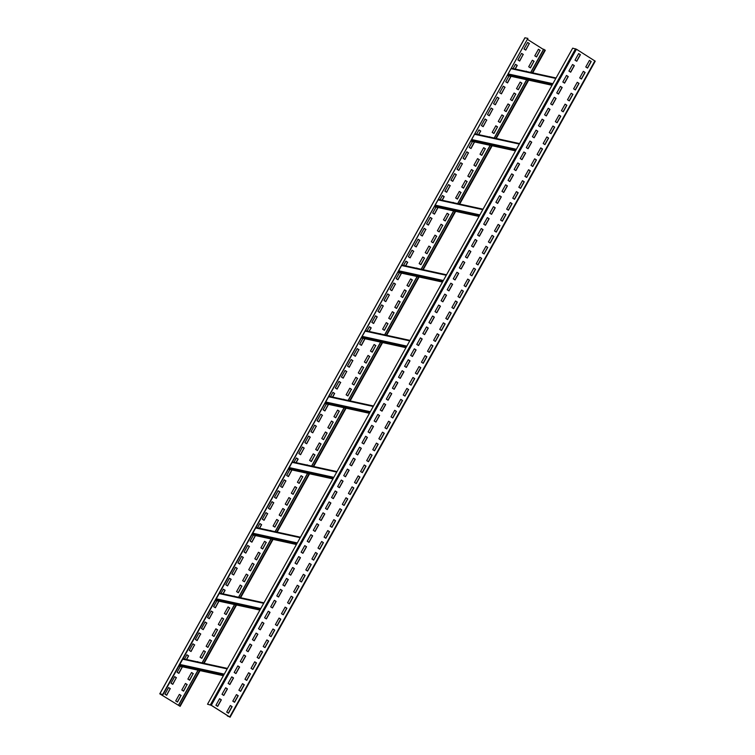 <?xml version="1.0" encoding="UTF-8"?>
<svg xmlns="http://www.w3.org/2000/svg" width="755" height="755" viewBox="0 0 755 755"><rect width="100%" height="100%" fill="white"/><g stroke="black" fill="none" stroke-linecap="round" stroke-linejoin="round"><path stroke-width="1.13" d="M227.312 715.929L229.718 716.948L211.287 705.283L207.521 704.217L211.126 705.245L227.491 715.598M230.03 717.184L595.223 61.193L576.442 49.226L572.677 48.16L207.521 704.217M580.416 54.7L578.651 53.586L574.999 60.145L576.763 61.259L580.416 54.7L578.632 53.624M574.328 65.628L572.564 64.515L568.911 71.074L570.676 72.197L574.328 65.628L572.545 64.562M568.251 76.566L566.486 75.453L562.834 82.012L564.598 83.126L568.251 76.566L566.458 75.5M562.164 87.504L560.399 86.381L556.746 92.941L558.511 94.064L562.164 87.504L560.37 86.429M556.076 98.433L554.312 97.32L550.659 103.879L552.424 104.992L556.076 98.433L554.283 97.367M549.989 109.371L548.224 108.248L544.572 114.817L546.337 115.93L549.989 109.371L548.196 108.295M543.902 120.3L542.137 119.186L538.485 125.745L540.25 126.868L543.902 120.3L542.109 119.233M537.815 131.238L536.05 130.124L532.398 136.683L534.163 137.797L537.815 131.238L536.022 130.171M531.728 142.176L529.963 141.053L526.31 147.612L528.075 148.735L531.728 142.176L529.944 141.1M525.64 153.105L523.876 151.991L520.233 158.55L521.998 159.664L525.64 153.105L523.857 152.038M519.563 164.043L517.798 162.92L514.146 169.488L515.91 170.602L519.563 164.043L517.77 162.967M513.476 174.971L511.711 173.858L508.058 180.417L509.823 181.54L513.476 174.971L511.682 173.905M507.388 185.909L505.623 184.796L501.971 191.355L503.736 192.468L507.388 185.909L505.595 184.843M501.301 196.847L499.536 195.724L495.884 202.283L497.649 203.406L501.301 196.847L499.508 195.772M495.214 207.776L493.449 206.662L489.797 213.221L491.562 214.335L495.214 207.776L493.421 206.71M489.127 218.714L487.362 217.591L483.71 224.16L485.474 225.273L489.127 218.714L487.334 217.638M483.04 229.643L481.275 228.529L477.622 235.088L479.387 236.211L483.04 229.643L481.256 228.576M476.962 240.581L475.197 239.467L471.545 246.026L473.309 247.14L476.962 240.581L475.169 239.514M470.875 251.519L469.11 250.396L465.457 256.955L467.222 258.078L470.875 251.519L469.082 250.443M464.787 262.447L463.023 261.334L459.37 267.893L461.135 269.007L464.787 262.447L462.994 261.381M458.7 273.385L456.935 272.262L453.283 278.831L455.048 279.945L458.7 273.385L456.907 272.31M452.613 284.314L450.848 283.2L447.196 289.76L448.961 290.883L452.613 284.314L450.82 283.248M446.526 295.252L444.761 294.139L441.109 300.698L442.874 301.811L446.526 295.252L444.733 294.186M440.439 306.19L438.674 305.067L435.022 311.626L436.786 312.749L440.439 306.19L438.655 305.114M434.351 317.119L432.587 316.005L428.944 322.564L430.709 323.678L434.351 317.119L432.568 316.052M428.274 328.057L426.509 326.934L422.857 333.502L424.621 334.616L428.274 328.057L426.481 326.981M422.187 338.986L420.422 337.872L416.769 344.431L418.534 345.554L422.187 338.986L420.393 337.919M416.099 349.924L414.335 348.81L410.682 355.369L412.447 356.483L416.099 349.924L414.306 348.857M410.012 360.862L408.247 359.739L404.595 366.298L406.36 367.421L410.012 360.862L408.219 359.786M403.925 371.79L402.16 370.677L398.508 377.236L400.273 378.349L403.925 371.79L402.132 370.724M397.838 382.728L396.073 381.605L392.421 388.174L394.185 389.287L397.838 382.728L396.045 381.652M391.751 393.657L389.986 392.543L386.334 399.102L388.098 400.225L391.751 393.657L389.967 392.591M385.673 404.595L383.908 403.481L380.256 410.041L382.021 411.154L385.673 404.595L383.88 403.529M379.586 415.533L377.821 414.41L374.169 420.969L375.933 422.092L379.586 415.533L377.793 414.457M373.498 426.462L371.734 425.348L368.081 431.907L369.846 433.021L373.498 426.462L371.705 425.395M367.411 437.4L365.647 436.277L361.994 442.845L363.759 443.959L367.411 437.4L365.618 436.324M361.324 448.328L359.559 447.215L355.907 453.774L357.672 454.897L361.324 448.328L359.531 447.262M355.237 459.266L353.472 458.153L349.82 464.712L351.585 465.826L355.237 459.266L353.444 458.2M349.15 470.205L347.385 469.082L343.733 475.641L345.497 476.764L349.15 470.205L347.366 469.129M343.063 481.133L341.298 480.02L337.655 486.579L339.42 487.692L343.063 481.133L341.279 480.067M336.985 492.071L335.22 490.948L331.568 497.517L333.332 498.63L336.985 492.071L335.192 490.995M330.898 503L329.133 501.886L325.481 508.445L327.245 509.568L330.898 503L329.105 501.933M324.81 513.938L323.046 512.824L319.393 519.383L321.158 520.497L324.81 513.938L323.017 512.872M318.723 524.876L316.958 523.753L313.306 530.312L315.071 531.435L318.723 524.876L316.93 523.8M312.636 535.805L310.871 534.691L307.219 541.25L308.984 542.364L312.636 535.805L310.843 534.738M306.549 546.743L304.784 545.62L301.132 552.188L302.897 553.302L306.549 546.743L304.756 545.667M300.462 557.671L298.697 556.558L295.045 563.117L296.809 564.24L300.462 557.671L298.678 556.605M294.375 568.609L292.619 567.496L288.967 574.055L290.732 575.168L294.375 568.609L292.591 567.543M288.297 579.547L286.532 578.424L282.88 584.983L284.644 586.106L288.297 579.547L286.504 578.472M282.21 590.476L280.445 589.362L276.792 595.922L278.557 597.035L282.21 590.476L280.416 589.41M276.122 601.414L274.358 600.291L270.705 606.86L272.47 607.973L276.122 601.414L274.329 600.338M270.035 612.343L268.27 611.229L264.618 617.788L266.383 618.911L270.035 612.343L268.242 611.276M263.948 623.281L262.183 622.167L258.531 628.726L260.296 629.84L263.948 623.281L262.155 622.214M257.861 634.219L256.096 633.096L252.444 639.655L254.209 640.778L257.861 634.219L256.077 633.143M251.774 645.148L250.009 644.034L246.366 650.593L248.131 651.707L251.774 645.148L249.99 644.081M245.696 656.086L243.931 654.962L240.279 661.531L242.044 662.645L245.696 656.086L243.903 655.01M239.609 667.014L237.844 665.901L234.192 672.46L235.956 673.573L239.609 667.014L237.816 665.948M233.522 677.952L231.757 676.839L228.104 683.398L229.869 684.511L233.522 677.952L231.728 676.886M227.434 688.89L225.669 687.767L222.017 694.326L223.782 695.449L227.434 688.89L225.641 687.814M221.347 699.819L219.582 698.705L215.93 705.264L217.695 706.378L221.347 699.819L219.554 698.752M591.203 61.523L589.438 60.409L585.786 66.968L587.55 68.082L591.203 61.523L589.41 60.457M585.116 72.461L583.351 71.338L579.698 77.907L581.463 79.02L585.116 72.461L583.322 71.385M579.028 83.39L577.264 82.276L573.611 88.835L575.376 89.949L579.028 83.39L577.235 82.323M572.941 94.328L571.176 93.214L567.524 99.773L569.289 100.887L572.941 94.328L571.158 93.261M566.854 105.266L565.089 104.143L561.446 110.702L563.211 111.825L566.854 105.266L565.07 104.19M560.776 116.195L559.011 115.081L555.359 121.64L557.124 122.754L560.776 116.195L558.983 115.128M554.689 127.133L552.924 126.01L549.272 132.578L551.037 133.692L554.689 127.133L552.896 126.057M548.602 138.061L546.837 136.948L543.185 143.507L544.95 144.62L548.602 138.061L546.809 136.995M542.515 148.999L540.75 147.886L537.098 154.445L538.862 155.558L542.515 148.999L540.722 147.933M536.428 159.937L534.663 158.814L531.01 165.373L532.775 166.496L536.428 159.937L534.634 158.861M530.34 170.866L528.576 169.752L524.923 176.311L526.688 177.425L530.34 170.866L528.547 169.799M524.253 181.804L522.488 180.681L518.836 187.249L520.601 188.363L524.253 181.804L522.469 180.728M518.166 192.733L516.411 191.619L512.758 198.178L514.523 199.292L518.166 192.733L516.382 191.666M512.088 203.671L510.323 202.557L506.671 209.116L508.436 210.23L512.088 203.671L510.295 202.604M506.001 214.599L504.236 213.486L500.584 220.045L502.349 221.168L506.001 214.599L504.208 213.533M499.914 225.537L498.149 224.424L494.497 230.983L496.262 232.096L499.914 225.537L498.121 224.471M493.827 236.475L492.062 235.352L488.409 241.911L490.174 243.034L493.827 236.475L492.034 235.4M487.739 247.404L485.975 246.29L482.322 252.85L484.087 253.963L487.739 247.404L485.946 246.338M481.652 258.342L479.887 257.228L476.235 263.788L478 264.901L481.652 258.342L479.869 257.276M475.565 269.271L473.8 268.157L470.157 274.716L471.913 275.839L475.565 269.271L473.781 268.204M469.487 280.209L467.723 279.095L464.07 285.654L465.835 286.768L469.487 280.209L467.694 279.142M463.4 291.147L461.635 290.024L457.983 296.583L459.748 297.706L463.4 291.147L461.607 290.071M457.313 302.075L455.548 300.962L451.896 307.521L453.661 308.635L457.313 302.075L455.52 301.009M451.226 313.014L449.461 311.9L445.809 318.459L447.573 319.573L451.226 313.014L449.433 311.947M445.139 323.942L443.374 322.829L439.721 329.388L441.486 330.511L445.139 323.942L443.345 322.876M439.051 334.88L437.287 333.767L433.634 340.326L435.399 341.439L439.051 334.88L437.258 333.814M432.964 345.818L431.199 344.695L427.547 351.254L429.312 352.377L432.964 345.818L431.18 344.742M426.877 356.747L425.122 355.633L421.469 362.192L423.234 363.306L426.877 356.747L425.093 355.68M420.799 367.685L419.034 366.571L415.382 373.13L417.147 374.244L420.799 367.685L419.006 366.609M414.712 378.614L412.947 377.5L409.295 384.059L411.06 385.182L414.712 378.614L412.919 377.547M408.625 389.552L406.86 388.438L403.208 394.997L404.973 396.111L408.625 389.552L406.832 388.485M402.538 400.49L400.773 399.367L397.121 405.926L398.885 407.049L402.538 400.49L400.745 399.414M396.45 411.418L394.686 410.305L391.033 416.864L392.798 417.977L396.45 411.418L394.657 410.352M390.363 422.356L388.599 421.233L384.946 427.802L386.711 428.916L390.363 422.356L388.58 421.281M384.276 433.285L382.511 432.171L378.868 438.731L380.624 439.854L384.276 433.285L382.492 432.219M378.198 444.223L376.434 443.109L372.781 449.669L374.546 450.782L378.198 444.223L376.405 443.157M372.111 455.161L370.346 454.038L366.694 460.597L368.459 461.72L372.111 455.161L370.318 454.085M366.024 466.09L364.259 464.976L360.607 471.535L362.372 472.649L366.024 466.09L364.231 465.023M359.937 477.028L358.172 475.905L354.52 482.473L356.284 483.587L359.937 477.028L358.144 475.952M353.85 487.956L352.085 486.843L348.433 493.402L350.197 494.525L353.85 487.956L352.057 486.89M347.762 498.895L345.998 497.781L342.345 504.34L344.11 505.454L347.762 498.895L345.969 497.828M341.675 509.833L339.91 508.71L336.258 515.269L338.023 516.392L341.675 509.833L339.892 508.757M335.588 520.761L333.823 519.648L330.18 526.207L331.945 527.32L335.588 520.761L333.804 519.695M329.51 531.699L327.745 530.576L324.093 537.145L325.858 538.258L329.51 531.699L327.717 530.623M323.423 542.628L321.658 541.514L318.006 548.073L319.771 549.196L323.423 542.628L321.63 541.562M317.336 553.566L315.571 552.452L311.919 559.011L313.684 560.125L317.336 553.566L315.543 552.5M311.249 564.504L309.484 563.381L305.832 569.94L307.596 571.063L311.249 564.504L309.456 563.428M305.162 575.433L303.397 574.319L299.744 580.878L301.509 581.992L305.162 575.433L303.368 574.366M299.074 586.371L297.31 585.248L293.657 591.816L295.422 592.93L299.074 586.371L297.291 585.295M292.987 597.299L291.222 596.186L287.579 602.745L289.335 603.868L292.987 597.299L291.204 596.233M286.909 608.237L285.145 607.124L281.492 613.683L283.257 614.797L286.909 608.237L285.116 607.171M280.822 619.176L279.057 618.052L275.405 624.611L277.17 625.735L280.822 619.176L279.029 618.1M274.735 630.104L272.97 628.99L269.318 635.55L271.083 636.663L274.735 630.104L272.942 629.038M268.648 641.042L266.883 639.919L263.231 646.488L264.996 647.601L268.648 641.042L266.855 639.966M262.561 651.971L260.796 650.857L257.144 657.416L258.908 658.539L262.561 651.971L260.768 650.904M256.474 662.909L254.709 661.795L251.056 668.354L252.821 669.468L256.474 662.909L254.68 661.842M250.386 673.847L248.621 672.724L244.969 679.283L246.734 680.406L250.386 673.847L248.603 672.771M244.299 684.776L242.534 683.662L238.891 690.221L240.656 691.335L244.299 684.776L242.515 683.709M238.221 695.714L236.457 694.591L232.804 701.159L234.569 702.273L238.221 695.714L236.428 694.638M232.134 706.642L230.369 705.529L226.717 712.088L228.482 713.211L232.134 706.642L230.341 705.576M162.712 694.43L160.286 694.147L180.143 706.35L159.777 693.807L162.712 694.43L527.868 38.373L179.803 664.438L224.263 674.139M163.005 694.619L179.803 664.438M223.414 675.668L178.982 665.967A0.755 0.689 102.3 0 0 179.407 666.061M576.641 61.174L580.265 54.662M570.553 72.112L574.178 65.6M564.466 83.05L568.09 76.538M558.379 93.979L562.003 87.467M552.292 104.917L555.925 98.405M546.214 115.845L549.838 109.333M540.127 126.783L543.751 120.271M534.04 137.721L537.664 131.2M527.953 148.65L531.577 142.138M521.865 159.588L525.489 153.076M515.778 170.517L519.402 164.005M509.691 181.455L513.315 174.943M503.604 192.393L507.237 185.872M497.526 203.321L501.15 196.81M491.439 214.26L495.063 207.748M485.352 225.188L488.976 218.676M479.265 236.126L482.889 229.614M473.177 247.064L476.801 240.543M467.09 257.993L470.714 251.481M461.003 268.931L464.636 262.419M454.925 279.86L458.549 273.348M448.838 290.798L452.462 284.286M442.751 301.736L446.375 295.214M436.664 312.664L440.288 306.152M430.577 323.602L434.2 317.091M424.489 334.531L428.113 328.019M418.402 345.469L422.026 338.957M412.315 356.407L415.948 349.886M406.237 367.336L409.861 360.824M400.15 378.274L403.774 371.762M394.063 389.202L397.687 382.691M387.976 400.141L391.6 393.629M381.888 411.079L385.512 404.557M375.801 422.007L379.425 415.495M369.714 432.945L373.348 426.433M363.627 443.874L367.26 437.362M357.549 454.812L361.173 448.3M351.462 465.75L355.086 459.229M345.375 476.679L348.999 470.167M339.288 487.617L342.912 481.105M333.2 498.545L336.824 492.034M327.113 509.483L330.737 502.972M321.026 520.422L324.659 513.9M314.948 531.35L318.572 524.838M308.861 542.288L312.485 535.776M302.774 553.217L306.398 546.705M296.687 564.155L300.311 557.643M290.6 575.093L294.224 568.572M284.512 586.022L288.136 579.51M278.425 596.96L282.049 590.448M272.338 607.888L275.971 601.376M266.26 618.826L269.884 612.314M260.173 629.764L263.797 623.243M254.086 640.693L257.71 634.181M247.999 651.631L251.623 645.119M241.911 662.56L245.535 656.048M235.824 673.498L239.448 666.986M229.737 684.436L233.37 677.914M223.659 695.364L227.283 688.853M217.572 706.303L221.196 699.791M587.418 68.007L591.052 61.495M581.341 78.935L584.965 72.423M575.253 89.873L578.877 83.361M569.166 100.811L572.79 94.29M563.079 111.74L566.703 105.228M556.992 122.678L560.616 116.166M550.905 133.607L554.529 127.095M544.817 144.545L548.451 138.033M538.74 155.483L542.364 148.962M532.652 166.411L536.276 159.9M526.565 177.349L530.189 170.838M520.478 188.278L524.102 181.766M514.391 199.216L518.015 192.704M508.304 210.154L511.928 203.633M502.217 221.083L505.841 214.571M496.129 232.021L499.763 225.509M490.052 242.95L493.676 236.438M483.964 253.888L487.588 247.376M477.877 264.826L481.501 258.304M471.79 275.754L475.414 269.242M465.703 286.692L469.327 280.18M459.616 297.621L463.24 291.109M453.529 308.559L457.162 302.047M447.451 319.488L451.075 312.976M441.364 330.426L444.988 323.914M435.276 341.364L438.9 334.852M429.189 352.292L432.813 345.781M423.102 363.231L426.726 356.719M417.015 374.159L420.639 367.647M410.928 385.097L414.552 378.585M404.84 396.035L408.474 389.523M398.763 406.964L402.387 400.452M392.675 417.902L396.3 411.39M386.588 428.831L390.212 422.319M380.501 439.769L384.125 433.257M374.414 450.707L378.038 444.185M368.327 461.635L371.951 455.123M362.24 472.573L365.873 466.061M356.162 483.502L359.786 476.99M350.075 494.44L353.699 487.928M343.987 505.378L347.611 498.857M337.9 516.307L341.524 509.795M331.813 527.245L335.437 520.733M325.726 538.173L329.35 531.662M319.639 549.111L323.263 542.6M313.551 560.05L317.185 553.528M307.474 570.978L311.098 564.466M301.387 581.916L305.011 575.404M295.299 592.845L298.923 586.333M289.212 603.783L292.836 597.271M283.125 614.721L286.749 608.2M277.038 625.65L280.662 619.138M270.951 636.588L274.584 630.076M264.873 647.516L268.497 641.004M258.786 658.454L262.41 651.942M252.698 669.392L256.322 662.871M246.611 680.321L250.235 673.809M240.524 691.259L244.148 684.747M234.437 702.188L238.061 695.676M228.35 713.126L231.974 706.614M552.056 85.221L507.615 75.519A0.755 0.689 102.3 0 0 508.04 75.613M442.505 282.04L398.074 272.338A0.755 0.689 102.3 0 0 398.498 272.432M369.478 413.249L325.037 403.548A0.755 0.689 102.3 0 0 325.462 403.642M332.955 478.849L288.523 469.157A0.755 0.689 102.3 0 0 288.948 469.242M530.69 72.423L543.619 49.207L545.299 50.292L532.662 72.858M527.651 39.486L543.458 49.49M524.97 37.816L527.868 38.373M178.614 705.302L198.15 670.195M202.208 662.909L234.663 604.585M238.722 597.309L271.187 538.985M275.235 531.699L307.7 473.376M311.749 466.099L344.214 407.775M348.272 400.49L380.728 342.166M384.786 334.88L417.241 276.566M421.299 269.28L453.764 210.956M457.813 203.671L490.278 145.347M494.327 138.071L526.792 79.747M530.85 72.461L543.77 49.245M525.64 50.047L529.264 43.535L527.632 42.497M519.553 60.976L523.177 54.464L521.545 53.426M515.08 69.016L517.09 65.402L515.457 64.364M507.379 82.852L510.918 76.283M501.292 93.78L504.925 87.269L503.283 86.23M495.214 104.718L498.838 98.207L497.196 97.168M489.127 115.647L492.751 109.135L491.109 108.097M483.04 126.585L486.664 120.073L485.021 119.035M478.566 134.626L480.576 131.002L478.944 129.973M470.865 148.452L474.404 141.883M464.778 159.39L468.402 152.878L466.769 151.84M458.691 170.319L462.324 163.807L460.682 162.769M452.604 181.257L456.237 174.745L454.595 173.707M446.526 192.185L450.15 185.673L448.508 184.645M442.043 200.226L444.063 196.611L442.421 195.573M434.351 214.061L437.891 207.493M428.264 224.99L431.888 218.478L430.256 217.44M422.177 235.928L425.801 229.416L424.168 228.378M416.09 246.857L419.714 240.345L418.081 239.307M410.003 257.795L413.636 251.283L411.994 250.245M405.529 265.836L407.549 262.221L405.907 261.183M397.838 279.661L401.377 273.093M391.751 290.6L395.375 284.088L393.732 283.05M385.663 301.528L389.287 295.016L387.655 293.978M379.576 312.466L383.2 305.954L381.568 304.916M373.489 323.404L377.113 316.883L375.48 315.854M369.016 331.445L371.026 327.821L369.393 326.783M361.315 345.271L364.863 338.702M355.237 356.2L358.861 349.688L357.219 348.65M349.15 367.138L352.774 360.626L351.132 359.588M343.063 378.076L346.687 371.554L345.054 370.526M336.975 389.004L340.599 382.492L338.967 381.454M332.502 397.045L334.512 393.43L332.88 392.392M324.801 410.871L328.34 404.312M318.714 421.809L322.347 415.297L320.705 414.259M312.636 432.747L316.26 426.226L314.618 425.197M306.549 443.676L310.173 437.164L308.531 436.126M300.462 454.614L304.086 448.102L302.444 447.064M295.988 462.655L297.998 459.031L296.366 457.992M288.287 476.481L291.826 469.912M282.2 487.419L285.824 480.897L284.191 479.869M276.113 498.347L279.737 491.835L278.104 490.797M270.026 509.285L273.659 502.773L272.017 501.735M263.948 520.214L267.572 513.702L265.93 512.664M259.465 528.255L261.485 524.64L259.843 523.602M251.774 542.09L255.313 535.522M245.686 553.019L249.31 546.507L247.678 545.469M239.599 563.957L243.223 557.445L241.591 556.407M233.512 574.885L237.136 568.373L235.503 567.335M227.425 585.823L231.058 579.312L229.416 578.273M222.952 593.864L224.971 590.24L223.329 589.211M215.26 607.69L218.799 601.122M209.173 618.628L212.797 612.116L211.155 611.078M203.086 629.557L206.71 623.045L205.077 622.007M196.998 640.495L200.622 633.983L198.99 632.945M190.911 651.433L194.535 644.912L192.903 643.883M186.438 659.474L188.448 655.85L186.815 654.812M178.737 673.3L182.285 666.731M172.659 684.228L176.283 677.716L174.641 676.678M166.572 695.166L170.196 688.654L168.554 687.616M536.428 56.87L540.052 50.358L538.409 49.32M530.34 67.808L533.964 61.287L532.322 60.258M526.886 71.593L526.235 71.187M518.166 89.675L521.79 83.163L520.157 82.125M512.079 100.604L515.703 94.092L514.07 93.054M505.992 111.542L509.616 105.03L507.983 103.992M499.904 122.48L503.528 115.959L501.896 114.93M493.817 133.409L497.451 126.897L495.808 125.859M490.363 137.202L489.721 136.797M481.652 155.275L485.276 148.763L483.634 147.725M475.565 166.213L479.189 159.701L477.556 158.663M469.478 177.151L473.102 170.63L471.469 169.601M463.391 188.08L467.015 181.568L465.382 180.53M457.303 199.018L460.927 192.506L459.295 191.468M453.849 202.812L453.208 202.397M445.139 220.885L448.763 214.373L447.12 213.335M439.051 231.823L442.675 225.301L441.033 224.273M432.964 242.751L436.588 236.239L434.946 235.201M426.877 253.689L430.501 247.178L428.868 246.139M420.79 264.618L424.414 258.106L422.781 257.068M417.336 268.412L416.694 268.006M408.615 286.494L412.239 279.973L410.607 278.944M402.528 297.423L406.162 290.911L404.52 289.873M396.45 308.361L400.075 301.849L398.432 300.811M390.363 319.289L393.987 312.778L392.345 311.739M384.276 330.228L387.9 323.716L386.267 322.678M380.822 334.021L380.18 333.616M372.102 352.094L375.726 345.582L374.093 344.544M366.015 363.032L369.639 356.52L368.006 355.482M359.927 373.961L363.561 367.449L361.919 366.411M353.85 384.899L357.474 378.387L355.832 377.349M347.762 395.837L351.386 389.316L349.744 388.287M344.308 399.621L343.657 399.216M335.588 417.704L339.212 411.192L337.579 410.154M329.501 428.632L333.125 422.12L331.492 421.082M323.414 439.57L327.038 433.059L325.405 432.02M317.327 450.509L320.95 443.987L319.318 442.959M311.239 461.437L314.873 454.925L313.231 453.887M307.785 465.231L307.143 464.825M299.074 483.304L302.698 476.792L301.056 475.754M292.987 494.242L296.611 487.73L294.978 486.692M286.9 505.18L290.524 498.659L288.891 497.63M280.813 516.109L284.437 509.597L282.804 508.559M274.726 527.047L278.35 520.535L276.717 519.497M271.272 530.831L270.63 530.425M262.561 548.913L266.185 542.401L264.543 541.363M256.474 559.842L260.098 553.33L258.455 552.301M250.386 570.78L254.01 564.268L252.368 563.23M244.299 581.718L247.923 575.206L246.29 574.168M238.212 592.647L241.836 586.135L240.203 585.097M234.758 596.441L234.116 596.035M226.038 614.513L229.662 608.001L228.029 606.963M219.95 625.451L223.584 618.94L221.942 617.901M213.873 636.389L217.497 629.878L215.855 628.84M207.785 647.318L211.409 640.806L209.767 639.768M201.698 658.256L205.322 651.744L203.68 650.706M198.244 662.05L197.602 661.635M189.524 680.123L193.148 673.611L191.515 672.573M183.437 691.061L187.061 684.54L185.428 683.511M177.349 701.99L180.983 695.478L179.341 694.44M529.415 43.563L527.651 42.45L523.998 49.009L525.763 50.123L529.264 43.535M523.328 54.502L521.563 53.379L517.921 59.947L519.685 61.061L523.177 54.464M515.231 69.054L517.25 65.43L515.486 64.317L513.107 68.592M509.049 75.868L505.746 81.814L507.511 82.927L511.078 76.312M505.076 87.297L503.311 86.183L499.659 92.742L501.424 93.865L504.925 87.269M498.989 98.235L497.224 97.121L493.572 103.68L495.337 104.794L498.838 98.207M492.902 109.173L491.137 108.05L487.485 114.609L489.249 115.732L492.751 109.135M486.815 120.102L485.05 118.988L481.397 125.547L483.162 126.661L486.664 120.073M478.717 134.654L480.727 131.04L478.963 129.926L476.584 134.192M472.536 141.478L469.232 147.414L470.997 148.537L474.565 141.921M468.562 152.906L466.798 151.793L463.145 158.352L464.91 159.465L468.402 152.878M462.475 163.844L460.71 162.721L457.058 169.28L458.823 170.404L462.324 163.807M456.388 174.773L454.623 173.659L450.971 180.219L452.736 181.332L456.237 174.745M450.301 185.711L448.536 184.597L444.884 191.157L446.649 192.27L450.15 185.673M442.204 200.264L444.214 196.64L442.449 195.526L440.071 199.801M436.022 207.087L432.709 213.023L434.474 214.137L438.042 207.521M432.039 218.516L430.274 217.393L426.632 223.952L428.396 225.075L431.888 218.478M425.962 229.445L424.197 228.331L420.544 234.89L422.309 236.004L425.801 229.416M419.874 240.383L418.11 239.269L414.457 245.828L416.222 246.942L419.714 240.345M413.787 251.311L412.022 250.198L408.37 256.757L410.135 257.88L413.636 251.283M405.68 265.873L407.7 262.249L405.935 261.136L403.557 265.401M399.499 272.687L396.196 278.623L397.961 279.746L401.528 273.131M395.526 284.116L393.761 283.002L390.108 289.561L391.873 290.675L395.375 284.088M389.438 295.054L387.674 293.931L384.021 300.499L385.786 301.613L389.287 295.016M383.351 305.983L381.596 304.869L377.944 311.428L379.708 312.551L383.2 305.954M377.273 316.921L375.509 315.807L371.856 322.366L373.621 323.48L377.113 316.883M369.167 331.473L371.186 327.859L369.421 326.736L367.043 331.011M362.985 338.297L359.682 344.233L361.447 345.346L365.014 338.74M359.012 349.725L357.247 348.602L353.595 355.171L355.36 356.284L358.861 349.688M352.925 360.654L351.16 359.54L347.508 366.1L349.272 367.223L352.774 360.626M346.838 371.592L345.073 370.478L341.42 377.038L343.185 378.151L346.687 371.554M340.75 382.53L338.986 381.407L335.343 387.966L337.107 389.089L340.599 382.492M332.653 397.083L334.673 393.459L332.908 392.345L330.53 396.62M326.471 403.897L323.168 409.842L324.933 410.956L328.5 404.34M322.498 415.325L320.733 414.212L317.081 420.771L318.846 421.894L322.347 415.297M316.411 426.264L314.646 425.15L310.994 431.709L312.759 432.823L316.26 426.226M310.324 437.202L308.559 436.079L304.907 442.638L306.672 443.761L310.173 437.164M304.237 448.13L302.472 447.017L298.82 453.576L300.584 454.689L304.086 448.102M296.139 462.683L298.149 459.068L296.385 457.945L294.006 462.22M289.958 469.506L286.655 475.442L288.419 476.565L291.977 469.95M285.985 480.935L284.22 479.821L280.567 486.38L282.332 487.494L285.824 480.897M279.897 491.873L278.133 490.75L274.48 497.309L276.245 498.432L279.737 491.835M273.81 502.802L272.045 501.688L268.393 508.247L270.158 509.361L273.659 502.773M267.723 513.74L265.958 512.617L262.306 519.185L264.071 520.299L267.572 513.702M259.626 528.292L261.636 524.668L259.871 523.555L257.493 527.83M253.444 535.106L250.132 541.052L251.896 542.165L255.464 535.55M249.461 546.544L247.697 545.421L244.054 551.981L245.809 553.104L249.31 546.507M243.384 557.473L241.619 556.36L237.967 562.919L239.731 564.032L243.223 557.445M237.296 568.411L235.532 567.288L231.879 573.857L233.644 574.97L237.136 568.373M231.209 579.34L229.445 578.226L225.792 584.785L227.557 585.908L231.058 579.312M223.102 593.902L225.122 590.278L223.357 589.164L220.979 593.43M216.921 600.716L213.618 606.652L215.383 607.775L218.95 601.159M212.948 612.145L211.183 611.031L207.531 617.59L209.295 618.704L212.797 612.116M206.861 623.083L205.096 621.96L201.443 628.528L203.208 629.642L206.71 623.045M200.773 634.011L199.009 632.898L195.366 639.457L197.13 640.58L200.622 633.983M194.696 644.949L192.931 643.836L189.279 650.395L191.043 651.508L194.535 644.912M186.589 659.502L188.608 655.887L186.844 654.764L184.465 659.039M180.407 666.325L177.104 672.261L178.869 673.375L182.436 666.759M176.434 677.754L174.669 676.631L171.017 683.199L172.782 684.313L176.283 677.716M170.347 688.683L168.582 687.569L164.93 694.128L166.695 695.251L170.196 688.654M540.202 50.387L538.438 49.273L534.785 55.832L536.55 56.955L540.052 50.358M534.115 61.325L532.351 60.211L528.698 66.77L530.463 67.884L533.964 61.287M527.037 71.631L526.103 71.423M521.941 83.192L520.176 82.078L516.524 88.637L518.289 89.751L521.79 83.163M515.854 94.13L514.098 93.007L510.446 99.575L512.211 100.689L515.703 94.092M509.776 105.058L508.011 103.945L504.359 110.504L506.124 111.627L509.616 105.03M503.689 115.996L501.924 114.883L498.272 121.442L500.037 122.555L503.528 115.959M497.602 126.934L495.837 125.811L492.184 132.37L493.949 133.493L497.451 126.897M490.523 137.24L489.589 137.032M485.427 148.801L483.662 147.678L480.01 154.246L481.775 155.36L485.276 148.763M479.34 159.73L477.575 158.616L473.923 165.175L475.688 166.298L479.189 159.701M473.253 170.668L471.488 169.554L467.845 176.113L469.601 177.227L473.102 170.63M467.175 181.606L465.41 180.483L461.758 187.042L463.523 188.165L467.015 181.568M461.088 192.534L459.323 191.421L455.671 197.98L457.436 199.094L460.927 192.506M454.01 202.84L453.075 202.642M448.914 214.401L447.149 213.287L443.496 219.847L445.261 220.96L448.763 214.373M442.826 225.339L441.062 224.226L437.409 230.785L439.174 231.898L442.675 225.301M436.739 236.277L434.974 235.154L431.322 241.713L433.087 242.836L436.588 236.239M430.652 247.206L428.887 246.092L425.235 252.651L427 253.765L430.501 247.178M424.565 258.144L422.8 257.021L419.157 263.589L420.922 264.703L424.414 258.106M417.487 268.45L416.562 268.242M412.4 280.011L410.635 278.897L406.983 285.456L408.748 286.57L412.239 279.973M406.313 290.949L404.548 289.826L400.896 296.385L402.66 297.508L406.162 290.911M400.225 301.877L398.461 300.764L394.808 307.323L396.573 308.436L400.075 301.849M394.138 312.815L392.373 311.692L388.721 318.261L390.486 319.374L393.987 312.778M388.051 323.744L386.286 322.63L382.634 329.189L384.399 330.303L387.9 323.716M380.973 334.05L380.048 333.852M375.886 345.62L374.121 344.497L370.469 351.056L372.234 352.179L375.726 345.582M369.799 356.549L368.034 355.435L364.382 361.994L366.147 363.108L369.639 356.52M363.712 367.487L361.947 366.364L358.295 372.932L360.059 374.046L363.561 367.449M357.625 378.415L355.86 377.302L352.207 383.861L353.972 384.974L357.474 378.387M351.537 389.353L349.773 388.24L346.12 394.799L347.885 395.913L351.386 389.316M344.459 399.659L343.525 399.452M339.363 411.22L337.598 410.107L333.946 416.666L335.711 417.779L339.212 411.192M333.276 422.158L331.511 421.035L327.868 427.594L329.633 428.717L333.125 422.12M327.198 433.087L325.433 431.973L321.781 438.532L323.546 439.646L327.038 433.059M321.111 444.025L319.346 442.911L315.694 449.47L317.459 450.584L320.95 443.987M315.024 454.954L313.259 453.84L309.607 460.399L311.371 461.522L314.873 454.925M307.946 465.259L307.011 465.061M302.849 476.83L301.085 475.707L297.432 482.266L299.197 483.389L302.698 476.792M296.762 487.758L294.997 486.645L291.345 493.204L293.11 494.317L296.611 487.73M290.675 498.696L288.91 497.583L285.258 504.142L287.023 505.255L290.524 498.659M284.597 509.625L282.832 508.511L279.18 515.07L280.945 516.193L284.437 509.597M278.51 520.563L276.745 519.449L273.093 526.009L274.858 527.122L278.35 520.535M271.423 530.869L270.498 530.671M266.336 542.43L264.571 541.316L260.919 547.875L262.683 548.989L266.185 542.401M260.248 553.368L258.484 552.254L254.831 558.813L256.596 559.927L260.098 553.33M254.161 564.296L252.397 563.183L248.744 569.742L250.509 570.865L254.01 564.268M248.074 575.235L246.309 574.121L242.657 580.68L244.422 581.794L247.923 575.206M241.987 586.173L240.222 585.049L236.579 591.609L238.344 592.732L241.836 586.135M234.909 596.478L233.984 596.271M229.822 608.039L228.057 606.926L224.405 613.485L226.17 614.598L229.662 608.001M223.735 618.968L221.97 617.854L218.318 624.413L220.082 625.536L223.584 618.94M217.648 629.906L215.883 628.792L212.23 635.351L213.995 636.465L217.497 629.878M211.56 640.844L209.796 639.721L206.143 646.28L207.908 647.403L211.409 640.806M205.473 651.773L203.708 650.659L200.056 657.218L201.821 658.332L205.322 651.744M198.395 662.078L197.47 661.88M193.308 673.639L191.543 672.526L187.891 679.085L189.656 680.208L193.148 673.611M187.221 684.577L185.456 683.464L181.804 690.023L183.569 691.136L187.061 684.54M181.134 695.515L179.369 694.392L175.717 700.951L177.482 702.074L180.983 695.478M178.454 705.264L197.999 670.157M202.047 662.881L234.512 604.557M238.571 597.271L271.026 538.947M275.084 531.671L307.549 473.347M311.598 466.061L344.063 407.738M348.112 400.452L380.577 342.138M384.625 334.852L417.09 276.528M421.148 269.242L453.604 210.919M457.662 203.642L490.127 145.319M494.176 138.033L526.641 79.709M229.718 716.948L594.874 60.891M211.287 705.283L576.442 49.226M210.39 704.84L575.546 48.782M182.729 659.191L227.179 668.892M179.322 665.315L223.773 675.017M511.371 68.743L555.822 78.445M507.955 74.858L552.415 84.569M508.445 73.99L552.905 83.692M474.848 134.343L519.308 144.054M471.441 140.468L515.901 150.169M471.932 139.59L516.382 149.301M471.101 141.128L515.533 150.821M438.334 199.952L482.794 209.654M434.927 206.077L479.387 215.779M435.418 205.2L479.869 214.901M434.587 206.728L479.019 216.43L434.795 206.813M401.82 265.552L446.271 275.264M398.413 271.677L442.864 281.389M398.895 270.809L443.355 280.511M365.307 331.162L409.757 340.864M361.9 337.287L406.35 346.989M362.381 336.409L406.841 346.12M361.56 337.938L405.992 347.64M328.793 396.771L373.244 406.473M325.377 402.887L369.837 412.598M325.867 402.019L370.327 411.72M292.27 462.371L336.73 472.083M288.863 468.496L333.323 478.198M289.354 467.619L333.804 477.33M255.756 527.981L300.216 537.683M252.349 534.106L296.809 543.808M252.84 533.228L297.291 542.93M252.01 534.757L296.441 544.459M219.243 593.581L263.693 603.292M215.836 599.706L260.286 609.408M216.317 598.838L260.777 608.539M215.496 600.367L259.928 610.068L215.694 600.452M179.784 706.048L199.565 670.506M203.623 663.22L236.088 604.897M240.137 597.62L272.602 539.297M276.651 532.011L309.116 473.687M313.174 466.401L345.63 408.087M349.688 400.801L382.143 342.477M386.201 335.192L418.666 276.868M422.715 269.592L455.18 211.268M459.229 203.982L491.694 145.658M495.752 138.373L528.207 80.058M532.266 72.773L544.94 49.99M180.105 706.284L199.971 670.591M204.029 663.305L236.485 604.991M240.543 597.705L273.008 539.381M277.057 532.096L309.522 473.772M313.57 466.496L346.035 408.172M350.084 400.886L382.549 342.562M386.607 335.277L419.063 276.962M423.121 269.677L455.586 211.353M459.635 204.067L492.1 145.743M496.148 138.467L528.613 80.143M159.852 693.807L525.008 37.75M595.223 61.193L230.067 717.25M182.993 658.719L227.444 668.42M179.18 666.052L223.395 675.706M511.626 68.271L556.086 77.973M507.822 75.604L552.028 85.258M475.112 133.871L519.572 143.573M471.309 141.213L515.514 150.858M438.598 199.48L483.058 209.182M402.085 265.08L446.535 274.792M398.272 272.423L442.487 282.068M365.571 330.69L410.022 340.392M361.758 338.023L405.973 347.677M329.048 396.29L373.508 406.001M325.245 403.632L369.45 413.287M292.534 461.9L336.994 471.601M288.731 469.232L332.936 478.887M256.02 527.509L300.481 537.211M252.217 534.842L296.422 544.497M219.507 593.109L263.957 602.82M180.143 706.35L200.037 670.61M204.086 663.324L236.551 605M240.609 597.715L273.065 539.391M277.123 532.115L309.578 473.791M313.636 466.505L346.101 408.181M350.15 400.905L382.615 342.581M386.664 335.295L419.129 276.972M423.187 269.686L455.642 211.372M459.701 204.086L492.156 145.762M496.214 138.476L528.679 80.153M532.728 72.876L545.299 50.292M159.777 693.807L524.933 37.75"/></g></svg>
